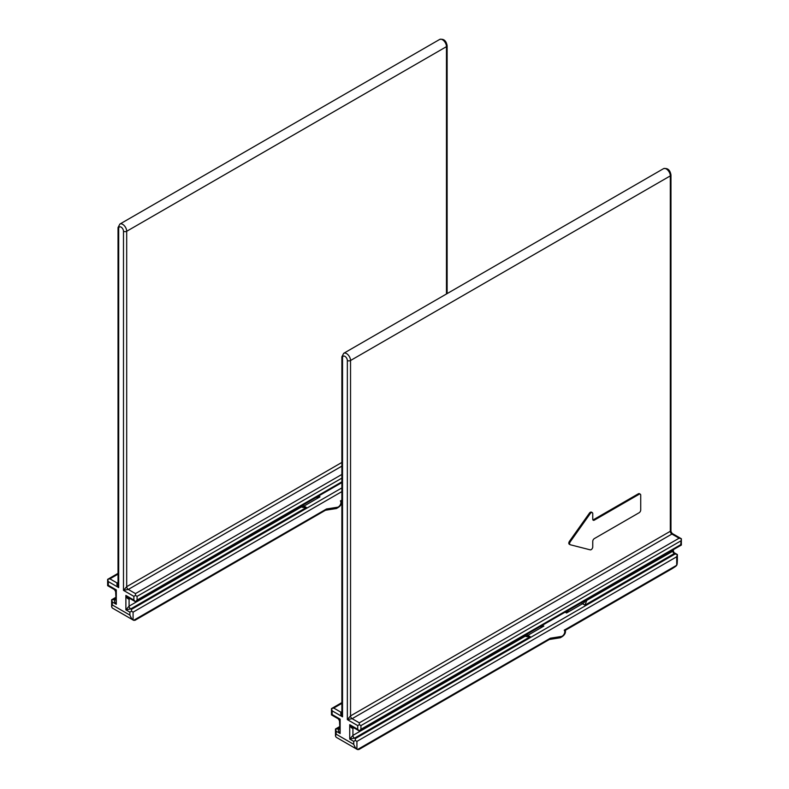 <?xml version="1.0" encoding="UTF-8"?>
<svg xmlns="http://www.w3.org/2000/svg" width="789" height="789" viewBox="0 0 789 789"><rect width="100%" height="100%" fill="white"/><g stroke="black" fill="none" stroke-linecap="round" stroke-linejoin="round"><path stroke-width="1.18" d="M340.937 500.64C341.992 501.035 341.805 501.143 340.375 500.966A3.62 2.091 -60 0 1 340.453 504.487A3.62 2.091 -60 0 1 337.505 507.248A2.259 1.677 81.1 0 1 336.252 508.55C340.276 506.686 342.051 504.181 341.578 501.035L341.874 500.867M325.482 510.246L135.008 620.292L133.647 620.312A9.044 5.217 -60 0 1 133.361 620.164A9.044 5.217 -60 0 1 133.085 619.986C132.167 619.533 131.102 617.895 129.889 615.104L129.889 612.146L125.885 609.838L130.688 608.921L131.487 609.384L341.874 487.918M325.837 510.118L326.508 508.974L337.505 507.248M115.638 597.46L111.634 599.768L114.701 599.689C114.168 601.188 114.701 602.727 116.299 604.305L112.294 601.997L111.634 599.768L111.634 606.8L112.294 607.984A9.044 5.217 120 0 0 112.571 608.171L133.361 620.164M111.634 606.8L112.294 604.946L129.889 615.104M129.889 612.146L131.487 611.228L133.085 612.146L341.874 491.606M131.487 611.228L131.487 609.384M300.846 506.272A6.559 3.787 120 0 0 301.299 506.725C301.901 507.386 303.597 507.633 306.398 507.475L130.688 608.921A2.259 1.302 -120 0 1 129.09 606.149L125.885 609.838L125.885 595.439C126.457 597.608 127.522 598.841 129.09 599.137A2.259 1.302 60 0 1 129.386 598.23M133.883 600.054L135.481 601.741L128.617 597.786L125.885 595.439L133.883 600.054L133.883 596.366L123.488 590.369L128.291 589.442A2.259 1.302 60 0 1 126.694 586.671L123.488 590.369L123.488 231.276A3.393 1.963 60 0 0 121.092 227.124A3.393 1.963 60 0 0 118.695 228.504A2.259 1.302 180 0 1 118.034 227.577L118.034 584.057L118.695 587.598L108.3 581.592L108.3 585.29L116.299 589.906C114.701 589.994 114.168 589.679 114.701 588.979M130.027 598.595L129.09 599.137L129.09 606.149L301.546 506.883M315.975 497.543L319.989 496.853L317.464 496.675M116.299 591.75C115.421 591.858 115.421 591.237 116.299 589.906L116.299 604.305L115.638 591.592L114.504 589.63L107.639 585.675L108.3 585.29M108.3 581.592L107.639 579.363L109.898 578.83L118.034 574.136M118.034 582.44L117.097 582.982C116.565 584.481 117.097 586.02 118.695 587.598L118.695 228.504M341.874 466.131L128.291 589.442L135.481 593.594L135.481 595.439L133.883 596.366M135.481 595.439L137.079 596.366L341.874 478.124M341.874 482.582L135.481 601.741L137.079 600.054L341.874 481.823M570.269 544.755A2.259 1.302 -60 0 1 570.072 544.676A2.259 1.302 -60 0 1 570.269 541.757L590.221 513.619A2.259 1.302 -60 0 1 591.158 512.732A2.259 1.302 -60 0 1 592.292 512.623A2.259 1.302 -60 0 1 592.756 513.659L592.756 519.192A2.259 1.302 120 0 0 593.229 520.227A2.259 1.302 120 0 0 594.364 520.119L593.555 519.655L638.331 493.806A2.259 1.302 120 0 1 639.455 493.697L640.254 494.161A2.259 1.302 -60 0 1 640.727 495.196L640.727 509.96A2.259 1.302 -60 0 1 639.129 512.732L594.364 538.581A2.259 1.302 120 0 0 592.756 541.343L592.756 546.885A2.259 1.302 -60 0 1 591.158 549.657A2.259 1.302 -60 0 1 590.221 549.844L570.269 544.755M592.292 512.623L591.494 512.16A2.259 1.302 120 0 0 590.359 512.268A2.259 1.302 120 0 0 589.422 513.156L569.471 541.293A2.259 1.302 120 0 0 569.273 544.213A2.259 1.302 120 0 0 569.471 544.292M593.555 519.655A2.259 1.302 -60 0 1 592.904 519.872M341.874 711.678L340.937 712.211C340.414 713.71 340.947 715.248 342.534 716.826L342.534 357.742A3.393 1.963 60 0 1 344.931 356.352A3.393 1.963 60 0 1 347.338 360.504A2.259 1.302 180 0 0 350.533 360.504L670.305 175.888L670.305 531.283L350.533 715.909L350.533 360.504A5.651 3.264 60 0 0 348.067 354.823A5.651 3.264 60 0 0 343.708 353.304L663.48 168.688A5.651 3.264 60 0 1 667.839 170.197A5.651 3.264 60 0 1 670.305 175.888A2.259 1.302 0 0 0 670.966 174.961L670.966 531.441L670.305 531.283A2.259 1.302 -120 0 0 671.903 534.054L672.1 533.403L681.361 538.749L679.102 538.206L671.903 534.054L352.131 718.68A2.259 1.302 60 0 1 350.533 715.909L347.338 719.598L352.131 718.68L359.32 722.832L679.102 538.206M564.776 629.878C565.831 630.273 565.644 630.381 564.214 630.194A3.62 2.091 -60 0 1 564.303 633.715A3.62 2.091 -60 0 1 561.344 636.476A2.259 1.677 81.1 0 1 560.101 637.788C564.115 635.924 565.891 633.409 565.417 630.263L672.366 568.524L676.706 565.259L677.366 560.338M549.331 639.484L358.857 749.53L357.496 749.55A9.044 5.217 -60 0 1 357.2 749.402A9.044 5.217 -60 0 1 356.924 749.225C356.007 748.761 354.942 747.134 353.728 744.343L353.728 741.384L349.734 739.076L354.527 738.149L355.326 738.612L675.098 553.996L677.366 554.539L676.706 556.768L356.924 741.384L355.326 740.457L353.728 741.384M549.686 639.356L550.347 638.202L561.344 636.476M339.477 726.699L335.483 729.006L338.54 728.918C338.017 730.417 338.55 731.955 340.138 733.533L336.144 731.225L335.483 729.006L335.483 736.038L336.144 737.222A9.044 5.217 120 0 0 336.42 737.399L357.2 749.402M335.483 736.038L336.144 734.184L353.728 744.343M355.326 740.457L355.326 738.612M524.695 635.51A6.559 3.787 120 0 0 525.139 635.954C525.74 636.615 527.437 636.871 530.247 636.703L354.527 738.149A2.259 1.302 -120 0 1 352.93 735.387L349.734 739.076L349.734 724.677C350.306 726.847 351.371 728.079 352.93 728.365A2.259 1.302 60 0 1 353.235 727.458M352.466 727.014L349.734 724.677L357.723 729.292L357.723 725.604L347.338 719.598L347.338 360.504M352.456 727.014L359.32 730.979L681.361 545.051L680.7 544.676L360.928 729.292L359.32 730.979L357.723 729.292M673.362 549.667L673.362 550.919L586.829 600.34A6.559 3.787 120 0 0 587.282 599.374M586.829 600.34L584.925 605.133L582.529 603.753L566.541 612.984L568.494 610.222M566.601 611.307L566.541 612.984L565.121 612.165M584.925 605.133L674.299 553.533L673.362 550.919M353.866 727.823L352.93 728.365L352.93 735.387L525.385 636.121M539.814 626.772L543.838 626.091L541.313 625.914M340.138 720.988C339.27 721.087 339.27 720.475 340.138 719.134C338.55 719.223 338.017 718.917 338.54 718.217M331.479 714.903L332.139 714.518L340.138 719.134L340.138 733.533L339.477 720.821L338.343 718.868L331.479 714.903L331.479 708.601L333.747 708.058L341.874 703.364M341.874 702.604L331.479 708.601L332.139 710.83L342.534 716.826L341.874 713.295L341.874 356.815A2.259 1.302 180 0 0 342.534 357.742M359.32 722.832L359.32 724.677L357.723 725.604M681.361 545.051L681.361 538.749L680.7 544.676M359.32 724.677L360.928 725.604L680.7 540.978M594.364 520.119L639.129 494.269A2.259 1.302 -60 0 1 640.254 494.161M341.874 462.433L126.694 586.671L126.694 231.276A5.651 3.264 60 0 0 124.218 225.585A5.651 3.264 60 0 0 119.869 224.066L439.641 39.45A5.651 3.264 60 0 1 444 40.969A5.651 3.264 60 0 1 446.466 46.65L446.466 293.981M439.641 39.45C443.734 38.592 446.229 40.683 447.126 45.732A2.259 1.302 0 0 1 446.466 46.65L126.694 231.276A2.259 1.302 180 0 1 123.488 231.276M340.375 500.966L341.874 500.098M133.085 619.986L133.085 612.146M133.647 620.312L326.508 508.974M112.294 601.997L112.294 604.946M341.874 483.272L341.282 482.927M318.578 496.034L319.989 496.853L304.002 506.084L306.398 507.475M115.638 599.877A2.259 1.302 60 0 1 114.701 599.689L115.638 599.147M113.902 599.226L115.638 598.22M302.966 505.049A2.259 1.302 60 0 0 304.002 506.084A6.559 3.787 -60 0 1 301.151 506.597M109.898 578.83L117.097 582.982A2.259 1.302 -120 0 0 118.034 583.17M135.481 593.594L341.874 474.436M137.079 596.366L137.079 600.054M570.269 541.757L569.471 541.293M564.214 630.194L676.706 565.259L676.706 556.768M356.924 749.225L356.924 741.384M357.496 749.55L550.347 638.202M336.144 731.225L336.144 734.184M332.139 710.83L332.139 714.518M672.701 550.051L672.701 550.761A2.259 1.302 60 0 0 674.299 553.533L675.098 553.996M585.862 600.192A6.559 3.787 -60 0 1 582.529 603.753A2.259 1.302 -120 0 1 581.493 602.717M542.418 625.273L543.838 626.091L527.851 635.323L530.247 636.703M339.477 729.115A2.259 1.302 60 0 1 338.54 728.918L339.477 728.385M337.741 728.464L339.477 727.458M526.805 634.287A2.259 1.302 60 0 0 527.851 635.323A6.559 3.787 -60 0 1 524.991 635.835M333.747 708.058L340.937 712.211A2.259 1.302 -120 0 0 341.874 712.408M360.928 725.604L360.928 729.292M639.129 494.269L638.331 493.806M590.221 513.619L589.422 513.156M447.126 45.732L447.126 293.597M107.639 585.675L107.639 579.363L118.034 573.366M119.869 224.066L118.034 227.577M336.252 508.55L325.67 510.217M570.072 544.676L569.273 544.213M674.496 552.882L677.366 554.539L677.366 560.417C677.07 565.851 677.593 565.171 672.366 568.524M343.708 353.304L341.874 356.815M670.966 531.441L672.1 533.403M663.48 168.688C667.583 167.82 670.078 169.911 670.966 174.961M560.101 637.788L549.519 639.455"/></g></svg>
